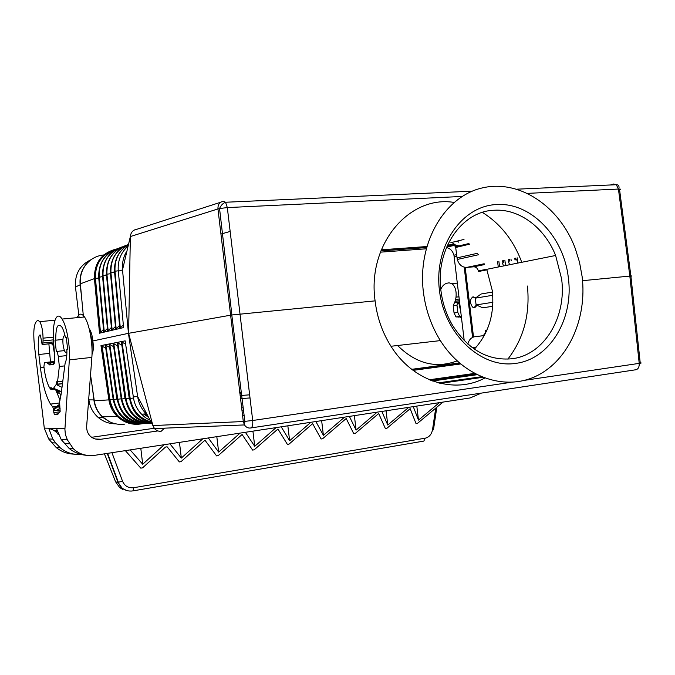 <?xml version="1.0" encoding="UTF-8"?>
<svg xmlns="http://www.w3.org/2000/svg" width="675" height="675" viewBox="0 0 675 675"><rect width="100%" height="100%" fill="white"/><g stroke="black" fill="none" stroke-linecap="round" stroke-linejoin="round"><path stroke-width="1.01" d="M128.123 246.054C121.137 252.197 117.83 260.094 118.201 269.764L123.584 327.594L99.512 333.205L103.528 329.451M486.692 269.232L478.347 270.911C477.554 268.211 476.002 266.853 473.673 266.819L466.67 267.41C462.097 267.376 458.958 264.727 457.27 259.462L455.6 246.712C454.756 244.072 453.178 242.722 450.858 242.671L464.012 239.422M524.737 380.295L639.217 363.369C641.512 363.04 641.849 362.888 640.229 362.922L630.906 276.21C632.5 275.906 632.138 275.873 629.834 276.083L582.55 280.682M61.923 387.332L56.211 384.472L62.353 383.738M123.584 327.594L123.542 327.156M87.083 455.338C80.435 454.958 74.469 452.663 69.188 448.47L61.206 439.56L67.382 439.864L65.374 434.506L64.91 429.351L69.339 359.876C70.343 346.25 66.673 325.797 62.058 319.047C56.573 310.036 52.009 322.895 53.561 341.474L54.734 357.379C54.953 361.496 54.557 363.8 53.544 364.289L49.756 364.964L46.659 362.348L44.407 362.77L43.909 366.702C45.107 376.338 47.047 383.434 49.731 387.982L51.013 389.568L50.768 387.543L59.822 391.812L61.408 391.66M150.103 420.247C144.391 417.386 144.391 416.72 141.59 414.205L141.59 414.205C137.354 409.801 134.671 404.527 133.54 398.393L125.162 340.858L100.988 345.583L105.739 348.14M484.616 378.127C454.224 394.335 412.931 381.569 390.985 346.267C382.396 332.632 377.097 317.503 375.098 300.864L231.795 314.98L128.453 333.332L122.521 269.907L130.351 236.545L128.613 333.307L152.896 425.571L137.607 396.436L128.453 333.332L92.855 340.959C93.656 347.203 93.378 351.683 92.011 354.392M90.534 374.937L94.297 400.798L108.886 399.878C109.898 406.367 112.691 411.893 117.264 416.45L117.264 416.45C123.837 422.558 131.49 425.098 140.223 424.043L140.442 423.917M56.945 390.589L57.392 391.036M129.592 398.242L125.955 398.723L117.855 342.917L121.897 345.246M507.853 359.134C523.665 338.656 530.187 314.288 527.428 286.04M51.865 388.446L53.536 388.268L56.211 384.472L56.86 381.274L57.206 384.193L57.552 381.814L59.332 366.491L58.345 356.501L57.088 351.397L64.437 350.612M90.264 260.288C83.042 266.279 79.743 274.126 80.35 283.829L81.472 295.928L80.148 284.782C79.279 274.632 82.645 266.473 90.264 260.288C94.247 257.234 98.753 255.445 103.781 254.939M83.447 317.081L81.472 295.928M92.855 340.959C92.315 335.753 91.26 331.931 89.699 329.493L89.21 328.885M239.878 393.643L241.422 393.441M413.075 370.364L460.536 363.985M62.378 383.577L57.206 384.193M124.723 424.119C119.441 424.828 114.37 424.035 109.519 421.748L102.423 416.787C97.985 412.391 95.276 407.059 94.297 400.798M55.747 340.175L62.918 339.449L55.747 340.175C55.704 326.962 57.713 322.54 61.771 326.928C63.239 329.282 64.479 332.893 65.483 337.762L66.302 337.677M223.99 261.157L225.636 261.039M381.291 249.817L426.743 246.544M447.5 245.042L454.123 244.569L458.932 245.911M80.35 283.829L94.424 278.623C94.23 262.955 101.402 253.125 115.94 249.126M375.098 300.864C366.938 244.527 409.219 195.007 454.022 202.416M482.389 212.397C499.643 223.18 512.409 238.857 520.67 259.428L521.75 262.297M128.478 244.544C116.345 249.564 110.498 258.955 110.936 272.725L116.168 328.818L119.559 325.493M474.854 307.572L477.006 305.311M475.833 297.785L473.133 296.84M473.513 337.002L465.21 267.376M492.691 306.307L482.777 307.8L476.094 304.914L475.293 298.164L481.132 293.996L492.48 292.064M508.385 261.453L509.591 264.735M516.729 259.74L517.944 263.056M77.22 317.655C79.161 313.2 81.582 312.981 84.502 316.98C89.311 323.646 93.015 343.887 91.859 357.396L86.687 425.858C86.451 429.806 87.488 433.088 89.809 435.687C92.678 438.649 96.398 439.838 100.963 439.248L157.882 430.928M111.561 329.324L111.189 330.488L111.645 330.202L106.422 274.269L106.937 274.193L112.117 329.771L115.433 326.514M492.75 295.279L475.293 298.164M492.893 302.29L476.094 304.914M103.334 332.294L103.697 331.223M478.347 270.911L478.448 271.527L486.937 269.831M467.859 344.09C468.914 339.812 471.268 337.348 474.93 336.682L484.312 335.559M476.364 305.032L474.154 307.564L472.576 307.108C469.657 302.856 469.758 299.438 472.88 296.865L475.31 298.156M57.088 351.397L56.337 351.557L54.996 340.36M121.12 247.354C108.65 252.222 102.617 261.647 103.013 275.636L108.143 330.699L107.224 331.408L107.587 330.286M117.197 248.83C104.777 253.724 98.761 263.123 99.157 277.054L104.245 331.611L107.426 328.489M104.245 331.611L103.359 332.311M57.088 391.07L58.084 393.533L58.354 391.188M108.143 330.699L111.392 327.51M106.051 380.396L104.043 363.504M113.332 344.444L112.717 343.297L113.181 343.398L121.264 399.06L121.812 398.993L113.78 343.702L113.181 343.398M57.257 414.408L60.159 411.784L59.569 401.811L61.054 394.647L65.154 362.964C66.496 360.315 67.061 355.767 66.859 349.304L67.66 349.135L66.285 337.559L65.483 337.762M115.611 328.345L115.222 329.543L115.695 329.257L110.422 272.801L114.59 272.244M119.737 327.35L119.34 328.59L119.821 328.286L114.497 271.299L115.012 271.223L120.302 327.856L123.331 324.886M112.117 329.771L111.645 330.202M120.302 327.856L119.821 328.286M118.311 271.215L122.521 269.907L122.386 267.342C122.361 261.284 123.896 255.783 127.001 250.83M116.168 328.818L115.695 329.257M462.113 196.459L227.315 207.588L225.56 202.247L223.518 201.336C219.679 201.833 217.823 204.373 217.949 208.946L130.351 236.545C130.798 232.318 133.034 229.871 137.076 229.205L220.548 202.289M164.472 428.169L161.165 431.266C158.541 431.519 156.313 430.625 154.474 428.574L244.477 424.929L243.295 421.529L217.949 208.946L219.552 208.524L231.879 314.972M133.304 396.951L137.607 396.436L138.088 398.967C139.438 404.722 142.13 409.683 146.154 413.843L141.59 414.205M472.255 191.177L225.56 202.247C222.969 203.226 220.97 205.318 219.552 208.524L227.315 207.588L252.703 420.5L243.295 421.529L152.896 425.571L154.474 428.574M112.885 399.566L113.763 399.516L105.874 345.237L109.662 347.431M121.23 398.79L117.754 399.254L109.789 344.478L113.662 346.722M117.855 342.917L116.792 342.495M121.559 342.917L120.909 341.693M133.473 398.014L130.182 398.444L121.998 342.107L120.935 341.685M121.998 342.107L125.651 344.216M125.162 340.858L125.246 341.407M113.78 343.702L117.737 345.988M116.767 342.503L117.399 343.685M109.333 345.187L108.734 344.073M105.874 345.237L104.853 344.832L105.41 345.912M109.789 344.478L108.759 344.064M486.97 330.083L485.452 330.269C485.57 333.366 484.388 335.222 481.899 335.838M91.176 259.613C80.131 264.853 74.866 273.772 75.389 286.352L79.093 317.478M458.519 242.131L457.515 241.026M109.519 421.748L103.275 417.715C97.968 413.007 94.838 407.076 93.876 399.912L92.543 388.766M88.754 398.512L89.007 400.553C90.045 407.329 93.099 412.948 98.162 417.42C103.267 421.698 109.114 423.832 115.703 423.832M446.614 247.058L453.271 245.641L447.027 246.088M426.448 247.582L380.869 250.898M453.271 245.641L457.017 246.375M472.584 337.39L464.214 267.19M239.735 392.521L241.287 392.318M411.91 369.478L459.506 363.108M239.709 392.318L241.262 392.116M411.699 369.318L458.587 363.04M464.231 340.664L453.946 255.201L456.595 254.669M446.42 247.523C450.157 248.349 452.663 250.906 453.946 255.201M426.119 248.813L380.388 252.163M112.717 408.611L111.409 408.232M57.999 391.044L57.864 392.217L57.265 390.732M459.608 301.843L454.587 302.366L453.195 305.817L454.047 312.938L455.962 316.938L459.717 316.955L461.514 317.883M454.739 302.341L455.65 299.422L459.27 299.05M457.372 283.12L451.997 283.618C455.271 286.605 456.612 291.102 456.013 297.118L455.65 299.422M451.997 283.618L449.018 282.842L447.095 283.205C444.462 283.787 442.361 285.812 440.775 289.288M67.382 439.864L73.389 448.782C79.22 454.283 86.543 456.435 95.378 455.22L470.146 397.946L481.359 393.112M56.666 414.492L54.245 414.349L53.291 408.712L54.262 408.586M43.993 367.369L40.433 367.774C42.533 384.185 45.892 396.301 50.498 404.114L52.81 406.983L53.291 408.712M40.433 367.774L38.855 354.51C38.002 346.967 38.062 340.782 39.023 335.956L40.373 335.053L42.137 344.537L53.688 343.271M53.452 339.871L43.04 340.917L42.778 344.385M43.04 340.917L43.057 338.175C42.896 330.952 41.808 325.434 39.791 321.629L38.112 320.507L37.1 320.836C33.969 323.3 33.067 331.383 34.383 345.085L44.288 428.127L48.667 438.944L56.177 447.508C61.417 451.727 67.399 453.938 74.123 454.132M48.667 438.944L52.869 439.147L48.684 428.195L64.952 428.465M52.869 439.147L55.713 442.994L51.57 442.741M80.992 454.418C73.17 454.908 66.26 452.706 60.244 447.812L55.713 442.994M61.206 439.56L56.413 428.321M44.288 428.127L48.684 428.195L54.034 430.397L57.746 433.468M442.935 402.106L417.386 423.436L416.053 423.655L410.172 408.679L386.775 428.389L385.391 428.608L378.7 413.513L355.193 433.493L353.767 433.721L346.207 418.508L322.599 438.758L321.131 438.995L312.643 423.664L288.934 444.201L287.423 444.445L277.957 428.988L254.163 449.828L252.593 450.082L242.089 434.498L218.211 455.633L216.591 455.903L204.972 440.201L181.027 461.649L179.347 461.919L167.13 446.808L165.493 447.061L142.543 467.868L140.805 468.155L125.364 450.63M413.269 406.637L418.483 420.112L439.366 402.646M381.839 411.438L387.779 425.022L408.763 407.329M349.38 416.399L356.096 430.093L377.182 412.155M315.858 421.521L323.401 435.324L344.579 417.133M281.205 426.819L289.626 440.733L310.888 422.28M276.075 427.604L254.728 446.318L245.379 432.295M240.072 433.105L218.649 452.09L208.305 437.957M202.812 438.801L181.33 458.063L169.931 443.821M164.236 444.69L142.703 464.248L130.174 449.896M387.779 425.022L386.075 410.797M323.401 435.324L321.646 420.643M356.096 430.093L354.375 415.64M436.818 407.211L433.46 429.848L432.523 429.756C431.587 434.405 429.148 437.223 425.191 438.193L133.751 487.696L133.009 490.877C128.79 491.518 125.078 490.506 121.863 487.848L118.007 482.304L115.644 481.95L104.422 453.836M133.751 487.696C128.461 488.253 124.723 486.11 122.555 481.258L118.007 482.304L107.232 453.406M461.093 316.879L459.683 316.44L457.861 312.525L457.009 305.421L453.195 305.817M454.587 302.366L458.409 301.978L457.329 302.957L457.009 305.421M458.806 316.626L458.123 317.183L458.73 316.634M154.229 428.271L91.648 437.29M242.553 415.479L244.097 415.26M58.143 434.43L57.535 433.46M142.703 464.248L140.797 448.276M218.649 452.09L216.81 436.657M254.728 446.318L252.922 431.139M181.33 458.063L179.457 442.37M289.626 440.733L287.845 425.807M418.483 420.112L416.812 406.097M59.594 404.249L54.228 408.299L54.515 410.636L56.194 410.577L60.092 408.409M59.721 405.295L55.915 408.232L54.228 408.299M59.088 408.535L58.784 406.038L55.915 408.232M51.013 389.568L53.73 389.23M53.519 364.298L53.553 362.669M53.671 361.994L54.734 361.252M54.734 361.209L54.118 361.319M53.89 345.938L53.207 346.005L54.498 354.198M53.207 346.005L52.726 344.183L51.536 343.583M48.887 343.853L50.515 362.348M50.6 362.99L50.811 364.778M55.814 390.116L60.058 400.191M59.468 392.884L60.708 395.39L59.468 392.884M59.468 393.55L59.889 393.5M503.533 265.95L502.487 263.149M506.107 265.435L505.052 262.626M397.6 345.507C415.943 363.656 435.763 368.795 457.076 360.931M474.348 349.144C488.624 333.593 494.623 314.153 492.337 290.807L486.734 269.325L555.618 255.488C544.733 227.838 519.505 208.6 494.336 210.237C461.886 210.929 435.265 249.21 440.902 290.419C442.479 303.185 446.42 314.913 452.706 325.612C468.475 349.937 488.261 360.982 512.047 358.746C544.227 354.991 566.798 317.09 561.617 278.927L555.618 255.488M423.368 291.836C425.596 309.698 431.257 325.957 440.37 340.605C463.666 377.738 505.567 391.567 537.157 375.629C568.882 359.834 587.123 318.144 582.145 276.742L579.521 262.263L575.184 248.265C559.55 206.432 519.548 179.027 482.136 187.954C444.682 196.442 417.319 242.679 423.368 291.836M515.573 363.395C549.931 359.269 573.885 318.769 568.358 278.058C564.157 237.22 531.191 202.129 496.631 204.55C461.962 205.774 433.89 246.046 439.433 290.309C444.454 334.631 481.393 368.719 515.573 363.395M469.631 244.164L455.735 247.489M610.521 184.975L613.465 184.022L616.309 184.714L618.427 189.059C620.755 188.966 621.135 189.194 619.574 189.751L630.88 275.991M527.707 193.354L618.427 189.059L629.834 276.083L639.217 363.369C639.377 367.132 638.179 369.276 635.614 369.79L250.923 427.942M515.767 258.069L516.029 259.883M503.542 260.609L503.862 262.87M151.47 422.862C137.565 421.065 129.06 413.016 125.955 398.723L125.407 398.79C128.377 413.902 137.135 422.069 151.689 423.276M504.883 260.331L505.288 263.225M508.646 259.554L508.891 261.343M509.228 263.714L509.363 264.676M102.423 416.787L117.264 416.45L113.299 411.396C112.278 410.738 110.953 406.882 109.325 399.836L108.886 399.878L100.988 345.583M113.181 399.322L109.924 399.76C113.172 414.349 121.981 422.339 136.342 423.706M102.153 275.957L106.507 275.181M140.856 423.562C126.166 422.449 117.138 414.433 113.763 399.516L117.163 399.06M98.736 278.007L95.453 278.429C95.04 264.76 100.896 255.428 113.037 250.442M231.795 314.98L244.856 421.436L244.477 424.929C246.038 427.275 248.062 428.296 250.543 428.001C252.332 427.579 253.049 425.073 252.703 420.5L510.638 382.379M141.472 423.866L140.282 424.035M502.613 260.803L502.934 263.056M503.212 265.064L503.331 265.891M100.491 332.446L95.453 278.429L94.424 278.623L99.512 333.205M98.314 277.366L102.583 276.607M230.082 231.466L220.86 234.073M104.541 254.88L105.089 254.652M517.151 257.782L517.86 262.828M125.128 245.843C112.598 250.687 106.54 260.137 106.937 274.193L110.506 273.729M514.763 258.28L515.025 260.086M456.975 257.892L477.664 253.243M466.67 267.41L484.161 263.756M69.339 359.876L91.859 357.396M473.673 266.819L484.557 264.558M497.568 261.849L498.285 266.903M474.93 336.682L484.287 335.61M106.051 274.514L106.422 274.269C106.388 259.757 112.868 250.163 125.862 245.481M125.364 398.52L121.812 398.993C125.221 414.045 134.317 422.094 149.099 423.124M509.608 259.352L509.861 261.149M110.033 273.054L110.422 272.801C110.303 258.922 116.336 249.455 128.512 244.401M482.574 377.342L440.454 383.366M481.545 376.92L438.961 382.995M510.967 259.073L511.22 260.871M118.277 270.793L115.012 271.223C114.421 259.487 118.884 250.695 128.402 244.848M241.633 407.953L243.177 407.734M432.548 380.995L476.82 374.752M249.564 394.833L240.114 395.567M53.536 388.268L61.417 391.61M498.892 261.579L499.601 266.642M114.1 271.561L114.497 271.299C114.193 259.445 118.842 250.585 128.436 244.721M144.939 423.343C130.199 422.272 121.137 414.248 117.754 399.254L117.205 399.322C120.85 416.028 130.832 424.086 147.15 423.487M62.657 381.215L57.552 381.814M472.053 347.498L476.272 347.077M101.444 345.693L109.325 399.836L109.924 399.76L102.111 346.03M120.901 399.052L121.264 399.06C124.917 415.808 134.899 423.883 151.234 423.267M148.458 417.125L143.581 414.045M148.07 416.365L144.518 413.969M150.981 421.926C139.506 418.517 132.57 410.687 130.182 398.444L129.625 398.52C131.903 411.615 139.143 419.648 151.343 422.618M129.237 398.512L121.39 341.803M125.027 398.782L117.248 342.605M241.988 410.864L243.532 410.645M438.446 382.86L481.182 376.768M116.859 399.313L109.19 344.166M75.457 287.027L80.148 284.782M88.914 399.87L93.876 399.912M454.224 256.694L456.773 256.188M95.462 439.012L100.963 439.248M64.479 365.918L59.332 366.491M66.783 355.59L58.345 356.501M53.333 337.154L43.057 338.175M92.045 351.422L92.087 341.044L89.893 331.796M54.034 430.397L56.818 430.456M64.311 443.509L69.626 443.829M115.535 481.68L119.602 487.477L122.799 489.502M127.263 490.657L119.602 487.477L121.863 487.848C119.585 485.207 118.429 483.384 118.403 482.372L107.587 453.347M133.228 490.835L423.824 441.087L425.191 438.193M122.555 481.258L111.932 452.689M432.523 429.756L435.729 408.122M461.388 316.769L459.785 316.946M461.438 317.208L460.713 317.292M459.869 304.037L458.857 302.594L457.329 302.957M459.667 302.349L458.477 302.468M461.354 316.533L460.105 316.71M460.148 316.735L461.362 316.6M454.047 312.938L457.861 312.525M458.106 302.071L459.616 301.919M456.013 297.118L459.008 296.823M459.472 300.738L455.448 301.151M461.32 316.204L459.683 316.44M459.683 302.51L458.857 302.594L460.789 311.774M460.78 311.723L459.076 304.096L458.19 302.822M458.418 302.476L457.515 302.619M459.076 304.096L460.561 309.833M458.781 317.081L459.354 316.82M43.065 342.993L53.595 341.93M42.137 344.537L53.696 343.356M39.454 335.163L40.382 335.07M39.023 335.956L40.601 335.796M49.452 353.379L38.855 354.51M52.709 406.856L56.852 406.325M60.159 411.775L53.755 412.619M58.101 414.062L54.481 414.543M60.286 410.037L56.666 410.518M46.693 362.348L54.709 361.462M47.225 362.829L54.641 362.011M53.738 343.879L52.507 344.005M65.121 336.074L64.277 335.737C62.994 336.597 62.598 339.601 63.079 344.765C64.074 351.008 65.357 353.514 66.909 352.282M66.513 338.833L66.099 337.702M455.6 246.712L468.931 243.515M121.897 246.974C108.928 251.665 102.457 261.242 102.499 275.712L107.671 331.138M105.275 344.933L113.214 399.583C116.868 416.239 126.841 424.28 143.142 423.706M619.042 187.802C619.118 185.659 618.207 184.629 616.309 184.714L517.05 189.169M118.007 248.434C105.055 253.133 98.609 262.702 98.651 277.13L103.773 332.049M475.141 373.882L430.397 380.168M478.702 254.694L457.27 259.462M62.058 319.047L84.502 316.98M482.026 377.114L439.644 383.172M476.449 374.558L432.068 380.818M249.944 397.946L240.486 398.638M99.968 332.918L94.897 278.513C94.863 261.149 103.123 254.391 113.957 249.978M147.791 415.842L144.906 413.944M475.563 374.102L430.928 380.388M474.727 373.663L429.882 379.957M481.486 376.895L438.877 382.97M474.491 297.321L475.284 297.236M474.339 373.444L429.384 379.755M475.993 374.33L431.494 380.599M103.275 417.715L98.162 417.42M110.109 405.017L110.557 404.966M39.791 321.629L54.962 320.228M60.244 447.812L56.177 447.508M461.43 317.107L460.603 317.199M459.717 316.465L461.32 316.238M457.65 302.442L459.65 302.24M455.962 316.938L459.785 316.516M56.017 431.62L57.13 431.646M69.188 448.47L73.389 448.782M50.498 404.114L59.468 402.967M52.81 406.983L56.624 406.493M58.506 413.783L54.245 414.349M47.528 363.336L54.54 362.559M47.157 362.711L54.658 361.893M53.755 344.081L52.726 344.183M51.713 343.955L53.73 343.752M390.985 346.267L440.37 340.605"/></g></svg>
